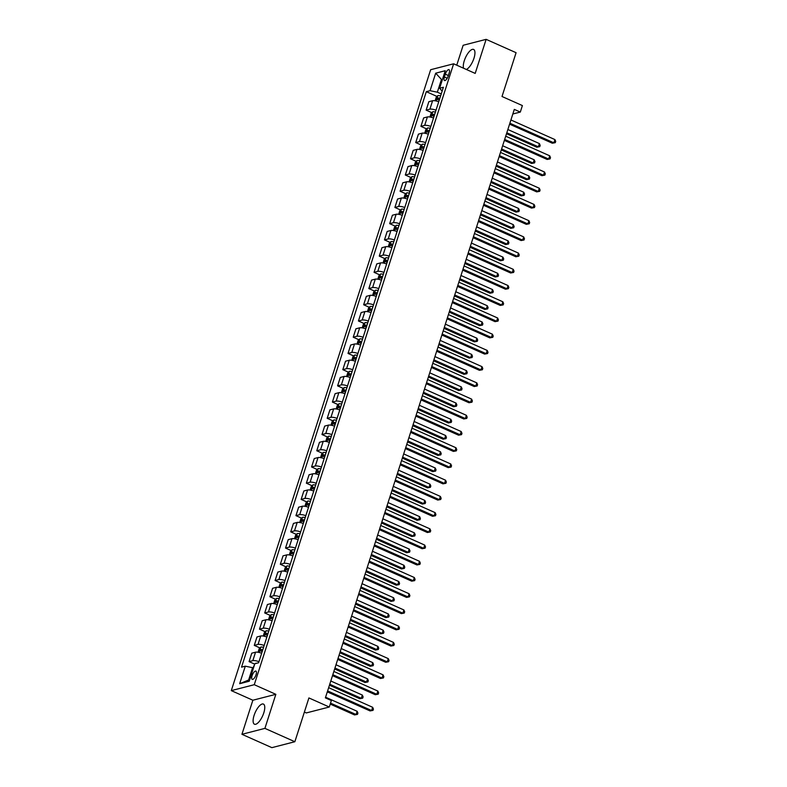 <?xml version="1.0" encoding="UTF-8"?>
<svg xmlns="http://www.w3.org/2000/svg" width="787" height="787" viewBox="0 0 787 787"><rect width="100%" height="100%" fill="white"/><g stroke="black" fill="none" stroke-linecap="round" stroke-linejoin="round"><path stroke-width="1.18" d="M263.783 712.894A11.018 4.083 -66 0 0 263.419 704.08A11.018 4.083 -66 0 0 254.093 715.393A11.018 4.083 -66 0 0 254.457 724.207A11.018 4.083 -66 0 0 263.783 712.894M466.337 69.463A11.018 4.083 -66 0 0 473.961 58.258A11.018 4.083 -66 0 0 473.607 49.443A11.018 4.083 -66 0 0 464.281 60.747A11.018 4.083 -66 0 0 463.573 68.233M256.05 674.725A4.515 1.672 -66 0 0 255.903 671.104A4.515 1.672 -66 0 0 252.076 675.748A4.515 1.672 -66 0 0 252.224 679.358A4.515 1.672 -66 0 0 256.05 674.725M304.382 712.078L306.31 712.933L329.291 707.021L331.366 700.528L325.375 697.862L514.314 109.393L520.305 112.069L522.391 105.576L502.017 96.496L516.085 52.699L486.13 39.35L463.149 45.272L456.755 65.193M241.934 734.301L271.879 747.65L294.859 741.728L264.904 728.378L275.844 694.321L254.27 684.7L231.299 690.622L252.863 700.233L241.934 734.301L264.904 728.378M254.27 684.7L453.627 63.796L430.646 69.718L231.299 690.622M445.285 74.155L444.37 77.018A4.378 1.623 -66 0 0 444.507 80.52A4.378 1.623 -66 0 0 448.216 76.024L449.131 73.171A4.378 1.623 -66 0 0 448.993 69.669A4.378 1.623 -66 0 0 445.285 74.155L448.374 75.532M442.402 79.585L441.3 79.871L437.346 92.197L430.066 90.702L426.308 91.666L241.54 667.15L245.298 666.186L252.568 667.681L248.613 680.007L249.725 679.722M430.066 90.702L435.693 73.181L445.255 70.712L439.628 88.233L442.146 91.105M245.298 666.186L239.671 683.706L249.233 681.237L254.86 663.726L258.618 662.752L443.386 87.268L439.628 88.233M329.291 707.021L308.917 697.941L294.859 741.728M453.627 63.796L475.191 73.407L486.13 39.35M512.839 113.987L520.305 112.069M442.186 80.264L435.693 73.181M441.241 93.928L437.346 92.197M253.463 668.074L252.568 667.681M426.308 91.666L437.031 96.447M438.733 101.759A5.647 1.485 -162.2 0 0 432.594 100.726L428.846 101.69L426.131 110.131L431.827 112.669M258.962 661.68A5.647 1.485 -162.2 0 0 252.824 660.647L249.076 661.611L254.722 664.13M249.076 661.611L251.781 653.18L255.539 652.207A5.647 1.485 -162.2 0 1 261.668 653.24M264.166 645.458A5.647 1.485 -162.2 0 0 258.038 644.425L254.28 645.389L259.976 647.927M254.28 645.389L256.985 636.958L260.743 635.985A5.647 1.485 -162.2 0 1 266.882 637.017M269.38 629.236A5.647 1.485 -162.2 0 0 263.242 628.203L259.484 629.167L265.18 631.705M259.484 629.167L262.199 620.736L265.947 619.772A5.647 1.485 -162.2 0 1 272.086 620.805M274.584 613.014A5.647 1.485 -162.2 0 0 268.456 611.981L264.698 612.955L270.394 615.493M264.698 612.955L267.403 604.514L271.161 603.55A5.647 1.485 -162.2 0 1 277.29 604.583M279.788 596.792A5.647 1.485 -162.2 0 0 273.66 595.759L269.902 596.733L275.598 599.271M269.902 596.733L272.607 588.292L276.365 587.328A5.647 1.485 -162.2 0 1 282.503 588.361M285.002 580.58A5.647 1.485 -162.2 0 0 278.864 579.547L275.106 580.511L280.802 583.049M275.106 580.511L277.821 572.08L281.579 571.106A5.647 1.485 -162.2 0 1 287.708 572.139M290.206 564.358A5.647 1.485 -162.2 0 0 284.077 563.325L280.32 564.289L286.015 566.827M280.32 564.289L283.025 555.858L286.783 554.884A5.647 1.485 -162.2 0 1 292.912 555.917M295.42 548.136A5.647 1.485 -162.2 0 0 289.282 547.103L285.524 548.067L291.22 550.605M285.524 548.067L288.229 539.636L291.987 538.672A5.647 1.485 -162.2 0 1 298.125 539.705M300.624 531.914A5.647 1.485 -162.2 0 0 294.486 530.881L290.737 531.855L296.424 534.393M290.737 531.855L293.443 523.414L297.201 522.45A5.647 1.485 -162.2 0 1 303.329 523.483M305.828 515.692A5.647 1.485 -162.2 0 0 299.699 514.659L295.942 515.633L301.637 518.171M295.942 515.633L298.647 507.192L302.405 506.228A5.647 1.485 -162.2 0 1 308.543 507.261M311.042 499.479A5.647 1.485 -162.2 0 0 304.903 498.446L301.146 499.411L306.841 501.949M301.146 499.411L303.861 490.98L307.609 490.006A5.647 1.485 -162.2 0 1 313.747 491.039M316.246 483.257A5.647 1.485 -162.2 0 0 310.117 482.224L306.359 483.188L312.055 485.727M306.359 483.188L309.065 474.758L312.823 473.784A5.647 1.485 -162.2 0 1 318.951 474.817M321.45 467.035A5.647 1.485 -162.2 0 0 315.321 466.002L311.563 466.966L317.259 469.505M311.563 466.966L314.269 458.536L318.027 457.572A5.647 1.485 -162.2 0 1 324.165 458.605M326.664 450.813A5.647 1.485 -162.2 0 0 320.525 449.78L316.767 450.754L322.463 453.292M316.767 450.754L319.483 442.314L323.241 441.35A5.647 1.485 -162.2 0 1 329.369 442.383M331.868 434.591A5.647 1.485 -162.2 0 0 325.739 433.558L321.981 434.532L327.677 437.07M321.981 434.532L324.687 426.092L328.445 425.128A5.647 1.485 -162.2 0 1 334.573 426.161M337.072 418.379A5.647 1.485 -162.2 0 0 330.943 417.346L327.185 418.31L332.881 420.848M327.185 418.31L329.891 409.879L333.649 408.906A5.647 1.485 -162.2 0 1 339.787 409.938M342.286 402.157A5.647 1.485 -162.2 0 0 336.147 401.124L332.399 402.088L338.085 404.626M332.399 402.088L335.105 393.657L338.863 392.683A5.647 1.485 -162.2 0 1 344.991 393.716M347.49 385.935A5.647 1.485 -162.2 0 0 341.361 384.902L337.603 385.866L343.299 388.404M337.603 385.866L340.309 377.435L344.067 376.471A5.647 1.485 -162.2 0 1 350.205 377.504M352.704 369.713A5.647 1.485 -162.2 0 0 346.565 368.68L342.807 369.654L348.503 372.192M342.807 369.654L345.523 361.213L349.271 360.249A5.647 1.485 -162.2 0 1 355.409 361.282M357.908 353.491A5.647 1.485 -162.2 0 0 351.779 352.458L348.021 353.432L353.717 355.97M348.021 353.432L350.727 344.991L354.484 344.027A5.647 1.485 -162.2 0 1 360.613 345.06M363.112 337.279A5.647 1.485 -162.2 0 0 356.983 336.246L353.225 337.21L358.921 339.748M353.225 337.21L355.931 328.779L359.689 327.805A5.647 1.485 -162.2 0 1 365.827 328.838M368.326 321.057A5.647 1.485 -162.2 0 0 362.187 320.024L358.429 320.988L364.125 323.526M358.429 320.988L361.144 312.557L364.902 311.583A5.647 1.485 -162.2 0 1 371.031 312.616M373.53 304.835A5.647 1.485 -162.2 0 0 367.401 303.802L363.643 304.766L369.339 307.304M363.643 304.766L366.349 296.335L370.106 295.371A5.647 1.485 -162.2 0 1 376.235 296.404M378.734 288.613A5.647 1.485 -162.2 0 0 372.605 287.58L368.847 288.554L374.543 291.092M368.847 288.554L371.553 280.113L375.31 279.149A5.647 1.485 -162.2 0 1 381.449 280.182M383.948 272.391A5.647 1.485 -162.2 0 0 377.809 271.358L374.061 272.332L379.747 274.87M374.061 272.332L376.766 263.891L380.524 262.927A5.647 1.485 -162.2 0 1 386.653 263.96M389.152 256.168A5.647 1.485 -162.2 0 0 383.023 255.145L379.265 256.109L384.961 258.648M379.265 256.109L381.97 247.679L385.728 246.705A5.647 1.485 -162.2 0 1 391.857 247.738M394.366 239.956A5.647 1.485 -162.2 0 0 388.227 238.923L384.469 239.887L390.165 242.426M384.469 239.887L387.184 231.457L390.932 230.483A5.647 1.485 -162.2 0 1 397.071 231.516M399.57 223.734A5.647 1.485 -162.2 0 0 393.441 222.701L389.683 223.665L395.369 226.203M389.683 223.665L392.388 215.235L396.146 214.271A5.647 1.485 -162.2 0 1 402.275 215.304M404.774 207.512A5.647 1.485 -162.2 0 0 398.645 206.479L394.887 207.453L400.583 209.991M394.887 207.453L397.592 199.013L401.35 198.049A5.647 1.485 -162.2 0 1 407.489 199.081M409.988 191.29A5.647 1.485 -162.2 0 0 403.849 190.257L400.091 191.231L405.787 193.769M400.091 191.231L402.806 182.791L406.564 181.827A5.647 1.485 -162.2 0 1 412.693 182.859M415.192 175.068A5.647 1.485 -162.2 0 0 409.063 174.045L405.305 175.009L411.001 177.547M405.305 175.009L408.01 166.578L411.768 165.604A5.647 1.485 -162.2 0 1 417.897 166.637M420.396 158.856A5.647 1.485 -162.2 0 0 414.267 157.823L410.509 158.787L416.205 161.325M410.509 158.787L413.214 150.356L416.972 149.382A5.647 1.485 -162.2 0 1 423.111 150.415M425.61 142.634A5.647 1.485 -162.2 0 0 419.471 141.601L415.723 142.565L421.409 145.103M415.723 142.565L418.428 134.134L422.186 133.17A5.647 1.485 -162.2 0 1 428.315 134.203M430.814 126.412A5.647 1.485 -162.2 0 0 424.685 125.379L420.927 126.353L426.623 128.891M420.927 126.353L423.632 117.912L427.39 116.948A5.647 1.485 -162.2 0 1 433.519 117.981M436.028 110.19A5.647 1.485 -162.2 0 0 429.889 109.157L426.131 110.131M239.671 683.706L248.613 680.007M275.844 694.321L252.863 700.233M509.573 124.169L552.326 143.224L553.881 142.831L509.878 123.215M554.924 139.584L555.701 141.365L555.288 142.663L553.881 142.831L554.924 139.584L510.92 119.968M555.288 142.663L552.326 143.224M435.103 100.775L436.254 97.214L437.916 95.591A3.738 0.984 17.8 0 1 440.622 95.866M506.503 133.721L536.803 147.228L538.357 146.825L539.4 143.578L507.851 129.521M439.835 98.336A3.738 0.984 -162.2 0 0 437.729 98.001L437.238 99.565A3.738 0.984 17.8 0 1 439.333 99.89M438.959 100.333L439.461 98.769A1.908 0.502 17.8 0 1 439.677 98.808M506.808 132.767L538.357 146.825L539.764 146.667L536.803 147.228M539.4 143.578L540.177 145.369L539.764 146.667M504.359 140.391L547.122 159.446L548.667 159.043L504.674 139.427M549.71 155.806L550.497 157.587L550.074 158.885L548.667 159.043L549.71 155.806L505.716 136.19M550.074 158.885L547.122 159.446M499.155 156.603L541.909 175.668L543.463 175.265L499.46 155.649M544.506 172.019L545.283 173.809L544.87 175.108L543.463 175.265L544.506 172.019L500.502 152.412M544.87 175.108L541.909 175.668M493.951 172.825L536.704 191.89L538.259 191.487L494.256 171.871M539.302 188.241L540.079 190.031L539.656 191.33L538.259 191.487L539.302 188.241L495.298 168.625M539.656 191.33L536.704 191.89M429.899 116.997L431.05 113.426L432.702 111.813A3.738 0.984 17.8 0 1 435.418 112.088M501.299 149.933L531.599 163.44L533.153 163.047L534.186 159.8L502.647 145.743M434.621 114.548A3.738 0.984 -162.2 0 0 432.525 114.223L432.024 115.778A3.738 0.984 17.8 0 1 434.119 116.112M433.755 116.545L434.247 114.991A1.908 0.502 17.8 0 1 434.473 115.03M501.604 148.979L533.153 163.047L534.55 162.889L531.599 163.44M534.186 159.8L534.973 161.591L534.55 162.889M424.695 133.219L425.836 129.648L427.498 128.035A3.738 0.984 17.8 0 1 430.204 128.311M496.085 166.155L526.385 179.662L527.939 179.269L528.982 176.022L497.433 161.955M429.417 130.77A3.738 0.984 -162.2 0 0 427.321 130.445L426.82 132A3.738 0.984 17.8 0 1 428.915 132.334M428.541 132.767L429.043 131.213A1.908 0.502 17.8 0 1 429.259 131.252M496.4 165.201L527.939 179.269L529.346 179.102L526.385 179.662M528.982 176.022L529.759 177.813L529.346 179.102M419.481 149.441L420.632 145.87L422.294 144.257A3.738 0.984 17.8 0 1 425 144.523M490.881 182.377L521.181 195.884L522.735 195.481L523.778 192.244L492.229 178.177M424.213 146.992A3.738 0.984 -162.2 0 0 422.107 146.667L421.616 148.222A3.738 0.984 17.8 0 1 423.711 148.546M423.337 148.989L423.839 147.435A1.908 0.502 17.8 0 1 424.055 147.474M491.186 181.423L522.735 195.481L524.142 195.324L521.181 195.884M523.778 192.244L524.555 194.025L524.142 195.324M488.737 189.047L531.5 208.102L533.045 207.709L489.052 188.093M534.088 204.463L534.865 206.253L534.452 207.552L533.045 207.709L534.088 204.463L490.085 184.847M534.452 207.552L531.5 208.102M414.277 165.663L415.418 162.092L417.08 160.469A3.738 0.984 17.8 0 1 419.796 160.745M485.677 198.599L515.977 212.106L517.521 211.703L518.564 208.457L487.025 194.399M418.999 163.214A3.738 0.984 -162.2 0 0 416.903 162.879L416.402 164.444A3.738 0.984 17.8 0 1 418.497 164.768M418.123 165.211L418.625 163.657A1.908 0.502 17.8 0 1 418.851 163.696M485.982 197.645L517.521 211.703L518.928 211.546L515.977 212.106M518.564 208.457L519.351 210.247L518.928 211.546M483.533 205.269L526.287 224.325L527.841 223.931L483.838 204.315M528.884 220.685L529.661 222.465L529.248 223.764L527.841 223.931L528.884 220.685L484.881 201.069M529.248 223.764L526.287 224.325M478.329 221.491L521.083 240.547L522.637 240.143L478.634 220.527M523.67 236.907L524.457 238.687L524.034 239.986L522.637 240.143L523.67 236.907L479.677 217.291M524.034 239.986L521.083 240.547M473.115 237.704L515.869 256.769L517.423 256.365L473.42 236.749M518.466 253.119L519.243 254.909L518.83 256.208L517.423 256.365L518.466 253.119L474.463 233.513M518.83 256.208L515.869 256.769M467.911 253.926L510.665 272.991L512.219 272.587L468.216 252.971M513.262 269.341L514.039 271.131L513.626 272.43L512.219 272.587L513.262 269.341L469.259 249.725M513.626 272.43L510.665 272.991M462.697 270.148L505.461 289.203L507.005 288.809L463.012 269.193M508.048 285.563L508.835 287.353L508.412 288.652L507.005 288.809L508.048 285.563L464.055 265.947M508.412 288.652L505.461 289.203M409.073 181.876L410.214 178.315L411.876 176.691A3.738 0.984 17.8 0 1 414.582 176.967M480.464 214.821L510.763 228.328L512.317 227.925L513.36 224.679L481.811 210.621M413.795 179.436A3.738 0.984 -162.2 0 0 411.699 179.102L411.198 180.666A3.738 0.984 17.8 0 1 413.293 180.99M412.919 181.433L413.421 179.869A1.908 0.502 17.8 0 1 413.637 179.908M480.768 213.867L512.317 227.925L513.724 227.768L510.763 228.328M513.36 224.679L514.137 226.469L513.724 227.768M403.859 198.098L405.01 194.527L406.663 192.913A3.738 0.984 17.8 0 1 409.378 193.189M475.259 231.034L505.559 244.541L507.113 244.147L508.156 240.901L476.607 226.843M408.581 195.648A3.738 0.984 -162.2 0 0 406.486 195.324L405.984 196.878A3.738 0.984 17.8 0 1 408.089 197.212M407.715 197.645L408.217 196.091A1.908 0.502 17.8 0 1 408.433 196.13M475.564 230.079L507.113 244.147L508.51 243.99L505.559 244.541M508.156 240.901L508.933 242.691L508.51 243.99M398.655 214.32L399.796 210.749L401.459 209.135A3.738 0.984 17.8 0 1 404.174 209.411M470.055 247.256L500.355 260.763L501.899 260.369L502.942 257.123L471.403 243.055M403.377 211.87A3.738 0.984 -162.2 0 0 401.281 211.546L400.78 213.1A3.738 0.984 17.8 0 1 402.875 213.434M402.501 213.867L403.003 212.313A1.908 0.502 17.8 0 1 403.219 212.352M470.36 246.301L501.899 260.369L503.306 260.202L500.355 260.763M502.942 257.123L503.719 258.913L503.306 260.202M393.441 230.542L394.592 226.971L396.255 225.357A3.738 0.984 17.8 0 1 398.96 225.623M464.842 263.478L495.141 276.985L496.695 276.581L497.738 273.345L466.189 259.277M398.173 228.092A3.738 0.984 -162.2 0 0 396.077 227.768L395.576 229.322A3.738 0.984 17.8 0 1 397.671 229.647M397.297 230.089L397.799 228.535A1.908 0.502 17.8 0 1 398.015 228.574M465.147 262.524L496.695 276.581L498.102 276.424L495.141 276.985M497.738 273.345L498.515 275.125L498.102 276.424M388.237 246.764L389.388 243.193L391.041 241.57A3.738 0.984 17.8 0 1 393.756 241.845M459.638 279.7L489.937 293.207L491.491 292.803L492.524 289.557L460.985 275.499M392.959 244.314A3.738 0.984 -162.2 0 0 390.864 243.98L390.362 245.544A3.738 0.984 17.8 0 1 392.457 245.869M392.093 246.311L392.585 244.757A1.908 0.502 17.8 0 1 392.811 244.796M459.942 278.746L491.491 292.803L492.888 292.646L489.937 293.207M492.524 289.557L493.311 291.347L492.888 292.646M457.493 286.37L500.247 305.425L501.801 305.031L457.798 285.415M502.844 301.785L503.621 303.566L503.208 304.864L501.801 305.031L502.844 301.785L458.841 282.169M503.208 304.864L500.247 305.425M383.033 262.976L384.174 259.415L385.837 257.792A3.738 0.984 17.8 0 1 388.542 258.067M454.424 295.922L484.723 309.429L486.277 309.025L487.32 305.779L455.771 291.721M387.755 260.536A3.738 0.984 -162.2 0 0 385.66 260.202L385.158 261.766A3.738 0.984 17.8 0 1 387.253 262.091M386.879 262.533L387.381 260.969A1.908 0.502 17.8 0 1 387.598 261.009M454.738 294.968L486.277 309.025L487.684 308.868L484.723 309.429M487.32 305.779L488.097 307.569L487.684 308.868M452.289 302.592L495.043 321.647L496.597 321.244L452.594 301.628M497.64 318.007L498.417 319.788L497.994 321.086L496.597 321.244L497.64 318.007L453.637 298.391M497.994 321.086L495.043 321.647M377.819 279.198L378.97 275.627L380.633 274.014A3.738 0.984 17.8 0 1 383.338 274.289M449.22 312.144L479.519 325.641L481.073 325.247L482.116 322.001L450.567 307.943M382.551 276.749A3.738 0.984 -162.2 0 0 380.446 276.424L379.954 277.978A3.738 0.984 17.8 0 1 382.049 278.313M381.675 278.746L382.177 277.191A1.908 0.502 17.8 0 1 382.393 277.231M449.525 311.18L481.073 325.247L482.48 325.09L479.519 325.641M482.116 322.001L482.893 323.791L482.48 325.09M447.075 318.804L489.839 337.869L491.383 337.466L447.39 317.85M492.426 334.219L493.203 336.01L492.79 337.308L491.383 337.466L492.426 334.219L448.423 314.613M492.79 337.308L489.839 337.869M372.615 295.42L373.766 291.849L375.379 290.275A3.738 0.984 17.8 0 1 378.134 290.511M444.016 328.356L474.315 341.863L475.86 341.469L476.902 338.223L445.363 324.155M377.337 292.971A3.738 0.984 -162.2 0 0 375.242 292.646L374.74 294.2A3.738 0.984 17.8 0 1 376.835 294.535M376.461 294.968L376.963 293.413A1.908 0.502 17.8 0 1 377.189 293.453M444.321 327.402L475.86 341.469L477.266 341.302L474.315 341.863M476.902 338.223L477.689 340.014L477.266 341.302M441.871 335.026L484.625 354.091L486.179 353.688L442.176 334.072M487.222 350.441L487.999 352.232L487.586 353.53L486.179 353.688L487.222 350.441L443.219 330.825M487.586 353.53L484.625 354.091M367.411 311.642L368.552 308.071L370.215 306.458A3.738 0.984 17.8 0 1 372.92 306.723M438.802 344.578L469.101 358.085L470.656 357.682L471.698 354.445L440.149 340.377M372.133 309.193A3.738 0.984 -162.2 0 0 370.038 308.868L369.536 310.422A3.738 0.984 17.8 0 1 371.631 310.747M371.257 311.19L371.759 309.635A1.908 0.502 17.8 0 1 371.976 309.675M439.107 343.624L470.656 357.682L472.062 357.524L469.101 358.085M471.698 354.445L472.475 356.226L472.062 357.524M436.667 351.248L479.421 370.303L480.975 369.91L436.972 350.294M482.008 366.663L482.795 368.454L482.372 369.752L480.975 369.91L482.008 366.663L438.015 347.047M482.372 369.752L479.421 370.303M362.197 327.864L363.348 324.293L365.001 322.67A3.738 0.984 17.8 0 1 367.716 322.945M433.598 360.8L463.897 374.307L465.451 373.904L466.494 370.657L434.945 356.6M366.919 325.415A3.738 0.984 -162.2 0 0 364.824 325.08L364.322 326.644A3.738 0.984 17.8 0 1 366.427 326.969M366.053 327.412L366.555 325.857A1.908 0.502 17.8 0 1 366.772 325.897M433.903 359.846L465.451 373.904L466.848 373.746L463.897 374.307M466.494 370.657L467.271 372.448L466.848 373.746M431.453 367.47L474.207 386.525L475.761 386.132L431.758 366.516M476.804 382.885L477.581 384.666L477.168 385.964L475.761 386.132L476.804 382.885L432.801 363.269M477.168 385.964L474.207 386.525M356.993 344.076L358.134 340.515L359.797 338.892A3.738 0.984 17.8 0 1 362.512 339.167M428.394 377.022L458.693 390.529L460.238 390.126L461.28 386.879L429.741 372.822M361.715 341.637A3.738 0.984 -162.2 0 0 359.62 341.302L359.118 342.866A3.738 0.984 17.8 0 1 361.213 343.191M360.84 343.634L361.341 342.07A1.908 0.502 17.8 0 1 361.558 342.109M428.699 376.068L460.238 390.126L461.644 389.968L458.693 390.529M461.28 386.879L462.058 388.67L461.644 389.968M426.249 383.692L469.003 402.747L470.557 402.344L426.554 382.728M471.6 399.107L472.377 400.888L471.964 402.187L470.557 402.344L471.6 399.107L427.597 379.491M471.964 402.187L469.003 402.747M421.045 399.904L463.799 418.969L465.353 418.566L421.35 398.95M466.386 415.32L467.173 417.11L466.75 418.409L465.353 418.566L466.386 415.32L422.393 395.713M466.75 418.409L463.799 418.969M415.831 416.126L458.585 435.191L460.139 434.788L416.136 415.172M461.182 431.542L461.959 433.332L461.546 434.631L460.139 434.788L461.182 431.542L417.179 411.926M461.546 434.631L458.585 435.191M410.627 432.348L453.381 451.404L454.935 451.01L410.932 431.394M455.978 447.764L456.755 449.554L456.342 450.853L454.935 451.01L455.978 447.764L411.975 428.148M456.342 450.853L453.381 451.404M405.413 448.57L448.177 467.626L449.721 467.232L405.728 447.616M450.764 463.986L451.541 465.766L451.128 467.065L449.721 467.232L450.764 463.986L406.761 444.37M451.128 467.065L448.177 467.626M400.209 464.792L442.963 483.848L444.517 483.444L400.514 463.838M445.56 480.208L446.337 481.988L445.924 483.287L444.517 483.444L445.56 480.208L401.557 460.592M445.924 483.287L442.963 483.848M395.005 481.005L437.759 500.07L439.313 499.666L395.31 480.05M440.356 496.42L441.133 498.21L440.71 499.509L439.313 499.666L440.356 496.42L396.353 476.814M440.71 499.509L437.759 500.07M389.791 497.227L432.545 516.292L434.099 515.888L390.096 496.272M435.142 512.642L435.919 514.432L435.506 515.731L434.099 515.888L435.142 512.642L391.139 493.026M435.506 515.731L432.545 516.292M384.587 513.449L427.341 532.504L428.895 532.11L384.892 512.494M429.938 528.864L430.715 530.654L430.302 531.953L428.895 532.11L429.938 528.864L385.935 509.248M430.302 531.953L427.341 532.504M379.383 529.671L422.137 548.726L423.691 548.332L379.688 528.716M424.724 545.086L425.511 546.876L425.088 548.165L423.691 548.332L424.724 545.086L380.731 525.47M425.088 548.165L422.137 548.726M374.169 545.893L416.923 564.948L418.477 564.545L374.474 544.938M419.52 561.308L420.297 563.089L419.884 564.387L418.477 564.545L419.52 561.308L375.517 541.692M419.884 564.387L416.923 564.948M368.965 562.105L411.719 581.17L413.273 580.767L369.27 561.151M414.316 577.52L415.093 579.311L414.68 580.609L413.273 580.767L414.316 577.52L370.313 557.914M414.68 580.609L411.719 581.17M363.751 578.327L406.515 597.392L408.06 596.989L364.066 577.373M409.102 593.742L409.889 595.533L409.466 596.831L408.06 596.989L409.102 593.742L365.099 574.126M409.466 596.831L406.515 597.392M358.547 594.549L401.301 613.604L402.855 613.211L358.852 593.595M403.898 609.964L404.675 611.755L404.262 613.053L402.855 613.211L403.898 609.964L359.895 590.348M404.262 613.053L401.301 613.604M353.343 610.771L396.097 629.826L397.651 629.433L353.648 609.817M398.694 626.186L399.471 627.977L399.048 629.266L397.651 629.433L398.694 626.186L354.691 606.57M399.048 629.266L396.097 629.826M348.129 626.993L390.893 646.048L392.438 645.645L348.434 626.039M393.48 642.408L394.257 644.189L393.844 645.488L392.438 645.645L393.48 642.408L349.477 622.792M393.844 645.488L390.893 646.048M342.925 643.205L385.679 662.27L387.234 661.867L343.23 642.251M388.276 658.621L389.053 660.411L388.64 661.71L387.234 661.867L388.276 658.621L344.273 639.014M388.64 661.71L385.679 662.27M337.721 659.427L380.475 678.492L382.029 678.089L338.026 658.473M383.062 674.843L383.849 676.633L383.426 677.932L382.029 678.089L383.062 674.843L339.069 655.227M383.426 677.932L380.475 678.492M351.789 360.298L352.93 356.727L354.593 355.114A3.738 0.984 17.8 0 1 357.298 355.39M423.18 393.244L453.479 406.751L455.034 406.348L456.076 403.101L424.527 389.044M356.511 357.849A3.738 0.984 -162.2 0 0 354.416 357.524L353.914 359.079A3.738 0.984 17.8 0 1 356.009 359.413M355.635 359.846L356.137 358.292A1.908 0.502 17.8 0 1 356.354 358.331M423.485 392.28L455.034 406.348L456.44 406.19L453.479 406.751M456.076 403.101L456.853 404.892L456.44 406.19M346.575 376.52L347.726 372.949L349.379 371.336A3.738 0.984 17.8 0 1 352.094 371.612M417.976 409.456L448.275 422.963L449.83 422.57L450.862 419.323L419.323 405.256M351.297 374.071A3.738 0.984 -162.2 0 0 349.202 373.746L348.7 375.301A3.738 0.984 17.8 0 1 350.805 375.635M350.431 376.068L350.923 374.514A1.908 0.502 17.8 0 1 351.15 374.553M418.281 408.502L449.83 422.57L451.226 422.403L448.275 422.963M450.862 419.323L451.649 421.114L451.226 422.403M341.371 392.743L342.512 389.172L344.175 387.558A3.738 0.984 17.8 0 1 346.88 387.824M412.762 425.678L443.061 439.185L444.616 438.782L445.658 435.545L414.11 421.478M346.093 390.293A3.738 0.984 -162.2 0 0 343.998 389.968L343.496 391.523A3.738 0.984 17.8 0 1 345.591 391.847M345.218 392.29L345.719 390.736A1.908 0.502 17.8 0 1 345.936 390.775M413.077 424.724L444.616 438.782L446.022 438.625L443.061 439.185M445.658 435.545L446.436 437.326L446.022 438.625M336.157 408.965L337.308 405.394L338.971 403.77A3.738 0.984 17.8 0 1 341.676 404.046M407.558 441.901L437.857 455.407L439.412 455.004L440.454 451.758L408.906 437.7M340.889 406.515A3.738 0.984 -162.2 0 0 338.784 406.181L338.292 407.745A3.738 0.984 17.8 0 1 340.387 408.069M340.014 408.512L340.515 406.958A1.908 0.502 17.8 0 1 340.732 406.997M407.863 440.946L439.412 455.004L440.818 454.847L437.857 455.407M440.454 451.758L441.232 453.548L440.818 454.847M330.953 425.177L332.104 421.616L333.718 420.032A3.738 0.984 17.8 0 1 336.472 420.268M402.354 458.123L432.653 471.629L434.198 471.226L435.241 467.98L403.701 453.922M335.675 422.737A3.738 0.984 -162.2 0 0 333.58 422.403L333.078 423.967A3.738 0.984 17.8 0 1 335.173 424.291M334.8 424.734L335.301 423.17A1.908 0.502 17.8 0 1 335.528 423.209M402.659 457.168L434.198 471.226L435.605 471.069L432.653 471.629M435.241 467.98L436.028 469.77L435.605 471.069M325.749 441.399L326.89 437.828L328.553 436.214A3.738 0.984 17.8 0 1 331.258 436.49M397.14 474.345L427.439 487.851L428.994 487.448L430.036 484.202L398.488 470.144M330.471 438.949A3.738 0.984 -162.2 0 0 328.376 438.625L327.874 440.179A3.738 0.984 17.8 0 1 329.969 440.513M329.596 440.946L330.097 439.392A1.908 0.502 17.8 0 1 330.314 439.431M397.445 473.38L428.994 487.448L430.4 487.291L427.439 487.851M430.036 484.202L430.814 485.992L430.4 487.291M320.535 457.621L321.686 454.05L323.339 452.436A3.738 0.984 17.8 0 1 326.054 452.712M391.936 490.557L422.235 504.064L423.79 503.67L424.832 500.424L393.284 486.356M325.257 455.171A3.738 0.984 -162.2 0 0 323.162 454.847L322.66 456.401A3.738 0.984 17.8 0 1 324.765 456.735M324.392 457.168L324.893 455.614A1.908 0.502 17.8 0 1 325.11 455.653M392.241 489.603L423.79 503.67L425.187 503.513L422.235 504.064M424.832 500.424L425.61 502.214L425.187 503.513M315.331 473.843L316.472 470.272L318.135 468.659A3.738 0.984 17.8 0 1 320.85 468.924M386.732 506.779L417.031 520.286L418.576 519.882L419.619 516.646L388.08 502.578M320.053 471.393A3.738 0.984 -162.2 0 0 317.958 471.069L317.456 472.623A3.738 0.984 17.8 0 1 319.552 472.948M319.178 473.39L319.679 471.836A1.908 0.502 17.8 0 1 319.896 471.875M387.037 505.825L418.576 519.882L419.983 519.725L417.031 520.286M419.619 516.646L420.396 518.426L419.983 519.725M310.127 490.065L311.268 486.494L312.931 484.871A3.738 0.984 17.8 0 1 315.636 485.146M381.518 523.001L411.817 536.508L413.372 536.104L414.415 532.868L382.866 518.8M314.849 487.615A3.738 0.984 -162.2 0 0 312.754 487.281L312.252 488.845A3.738 0.984 17.8 0 1 314.347 489.17M313.974 489.612L314.475 488.058A1.908 0.502 17.8 0 1 314.692 488.097M381.823 522.047L413.372 536.104L414.779 535.947L411.817 536.508M414.415 532.868L415.192 534.648L414.779 535.947M304.913 506.277L306.064 502.716L307.717 501.093A3.738 0.984 17.8 0 1 310.432 501.368M376.314 539.223L406.613 552.73L408.168 552.326L409.201 549.08L377.662 535.022M309.635 503.837A3.738 0.984 -162.2 0 0 307.54 503.503L307.038 505.067A3.738 0.984 17.8 0 1 309.143 505.392M308.77 505.834L309.261 504.27A1.908 0.502 17.8 0 1 309.488 504.31M376.619 538.269L408.168 552.326L409.565 552.169L406.613 552.73M409.201 549.08L409.988 550.87L409.565 552.169M299.709 522.499L300.85 518.928L302.513 517.315A3.738 0.984 17.8 0 1 305.218 517.59M371.1 555.445L401.4 568.952L402.954 568.548L403.997 565.302L372.448 551.244M304.431 520.05A3.738 0.984 -162.2 0 0 302.336 519.725L301.834 521.279A3.738 0.984 17.8 0 1 303.93 521.614M303.556 522.047L304.057 520.492A1.908 0.502 17.8 0 1 304.274 520.532M371.415 554.481L402.954 568.548L404.361 568.391L401.4 568.952M403.997 565.302L404.774 567.093L404.361 568.391M294.495 538.721L295.646 535.15L297.309 533.537A3.738 0.984 17.8 0 1 300.014 533.812M365.896 571.657L396.195 585.164L397.75 584.771L398.793 581.524L367.244 567.457M299.227 536.272A3.738 0.984 -162.2 0 0 297.122 535.947L296.63 537.501A3.738 0.984 17.8 0 1 298.726 537.836M298.352 538.269L298.853 536.714A1.908 0.502 17.8 0 1 299.07 536.754M366.201 570.703L397.75 584.771L399.157 584.613L396.195 585.164M398.793 581.524L399.57 583.315L399.157 584.613M289.291 554.943L290.442 551.372L292.095 549.759A3.738 0.984 17.8 0 1 294.81 550.024M360.692 587.879L390.991 601.386L392.546 600.983L393.579 597.746L362.04 583.679M294.013 552.494A3.738 0.984 -162.2 0 0 291.918 552.169L291.416 553.723A3.738 0.984 17.8 0 1 293.512 554.048M293.148 554.491L293.64 552.936A1.908 0.502 17.8 0 1 293.866 552.976M360.997 586.925L392.546 600.983L393.943 600.825L390.991 601.386M393.579 597.746L394.366 599.527L393.943 600.825M284.087 571.165L285.228 567.594L286.891 565.971A3.738 0.984 17.8 0 1 289.596 566.247M355.478 604.101L385.778 617.608L387.332 617.205L388.375 613.968L356.826 599.901M288.809 568.716A3.738 0.984 -162.2 0 0 286.714 568.381L286.212 569.945A3.738 0.984 17.8 0 1 288.308 570.27M287.934 570.713L288.435 569.158A1.908 0.502 17.8 0 1 288.652 569.198M355.783 603.147L387.332 617.205L388.739 617.047L385.778 617.608M388.375 613.968L389.152 615.749L388.739 617.047M278.873 587.377L280.024 583.816L281.677 582.193A3.738 0.984 17.8 0 1 284.392 582.469M350.274 620.323L380.574 633.83L382.128 633.427L383.171 630.18L351.622 616.123M283.595 584.938A3.738 0.984 -162.2 0 0 281.5 584.603L281.008 586.167A3.738 0.984 17.8 0 1 283.104 586.492M282.73 586.935L283.231 585.371A1.908 0.502 17.8 0 1 283.448 585.41M350.579 619.369L382.128 633.427L383.535 633.269L380.574 633.83M383.171 630.18L383.948 631.971L383.535 633.269M273.669 603.599L274.811 600.028L276.473 598.415A3.738 0.984 17.8 0 1 279.188 598.691M345.07 636.545L375.369 650.052L376.914 649.649L377.957 646.402L346.418 632.345M278.391 601.15A3.738 0.984 -162.2 0 0 276.296 600.825L275.794 602.38A3.738 0.984 17.8 0 1 277.89 602.714M277.516 603.147L278.018 601.593A1.908 0.502 17.8 0 1 278.234 601.632M345.375 635.581L376.914 649.649L378.321 649.491L375.369 650.052M377.957 646.402L378.734 648.193L378.321 649.491M268.465 619.822L269.607 616.251L271.269 614.637A3.738 0.984 17.8 0 1 273.974 614.913M339.856 652.757L370.156 666.264L371.71 665.871L372.753 662.624L341.204 648.557M273.187 617.372A3.738 0.984 -162.2 0 0 271.092 617.047L270.59 618.602A3.738 0.984 17.8 0 1 272.686 618.936M272.312 619.369L272.814 617.815A1.908 0.502 17.8 0 1 273.03 617.854M340.161 651.803L371.71 665.871L373.117 665.713L370.156 666.264M372.753 662.624L373.53 664.415L373.117 665.713M263.252 636.044L264.402 632.473L266.055 630.859A3.738 0.984 17.8 0 1 268.77 631.125M334.652 668.98L364.952 682.486L366.506 682.083L367.549 678.847L336 664.779M267.974 633.594A3.738 0.984 -162.2 0 0 265.878 633.269L265.376 634.824A3.738 0.984 17.8 0 1 267.482 635.148M267.108 635.591L267.6 634.037A1.908 0.502 17.8 0 1 267.826 634.076M334.957 668.025L366.506 682.083L367.903 681.926L364.952 682.486M367.549 678.847L368.326 680.627L367.903 681.926M332.507 675.649L375.261 694.705L376.816 694.311L332.812 674.695M377.858 691.065L378.636 692.855L378.222 694.154L376.816 694.311L377.858 691.065L333.855 671.449M378.222 694.154L375.261 694.705M258.047 652.266L259.189 648.695L260.851 647.071A3.738 0.984 17.8 0 1 263.556 647.347M329.438 685.202L359.738 698.708L361.292 698.305L362.335 695.069L330.786 681.001M262.769 649.816A3.738 0.984 -162.2 0 0 260.674 649.482L260.172 651.046A3.738 0.984 17.8 0 1 262.268 651.37M261.894 651.813L262.396 650.259A1.908 0.502 17.8 0 1 262.612 650.298M329.753 684.247L361.292 698.305L362.699 698.148L359.738 698.708M362.335 695.069L363.112 696.849L362.699 698.148M327.303 691.871L370.057 710.927L371.612 710.533L327.608 690.917M372.654 707.287L373.432 709.077L373.018 710.366L371.612 710.533L372.654 707.287L328.651 687.671M373.018 710.366L370.057 710.927M255.332 663.598L255.647 663.293A3.738 0.984 17.8 0 1 256.651 663.264M254.703 664.218L253.03 667.888M330.225 704.09L354.534 714.93L356.088 714.527L357.131 711.281L325.582 697.223M330.53 703.135L356.088 714.527L357.495 714.37L354.534 714.93M357.131 711.281L357.908 713.071L357.495 714.37M429.889 109.157L432.594 100.726M424.685 125.379L427.39 116.948M419.471 141.601L422.186 133.17M414.267 157.823L416.972 149.382M409.063 174.045L411.768 165.604M403.849 190.257L406.564 181.827M398.645 206.479L401.35 198.049M393.441 222.701L396.146 214.271M388.227 238.923L390.932 230.483M383.023 255.145L385.728 246.705M377.809 271.358L380.524 262.927M372.605 287.58L375.31 279.149M367.401 303.802L370.106 295.371M362.187 320.024L364.902 311.583M356.983 336.246L359.689 327.805M351.779 352.458L354.484 344.027M346.565 368.68L349.271 360.249M341.361 384.902L344.067 376.471M336.147 401.124L338.863 392.683M330.943 417.346L333.649 408.906M325.739 433.558L328.445 425.128M320.525 449.78L323.241 441.35M315.321 466.002L318.027 457.572M310.117 482.224L312.823 473.784M304.903 498.446L307.609 490.006M299.699 514.659L302.405 506.228M294.486 530.881L297.201 522.45M289.282 547.103L291.987 538.672M284.077 563.325L286.783 554.884M278.864 579.547L281.579 571.106M273.66 595.759L276.365 587.328M268.456 611.981L271.161 603.55M263.242 628.203L265.947 619.772M258.038 644.425L260.743 635.985M252.824 660.647L255.539 652.207M447.213 78.277L444.37 77.018M437.867 95.63L436.155 100.982M439.461 98.769L437.729 98.001M432.663 111.852L430.942 117.204M434.247 114.991L432.525 114.223M427.459 128.074L425.737 133.426M429.043 131.213L427.321 130.445M422.245 144.296L420.533 149.648M423.839 147.435L422.107 146.667M417.041 160.509L415.32 165.87M418.625 163.657L416.903 162.879M411.827 176.731L410.116 182.082M413.421 179.869L411.699 179.102M406.623 192.953L404.902 198.304M408.217 196.091L406.486 195.324M401.419 209.175L399.698 214.526M403.003 212.313L401.281 211.546M396.205 225.397L394.494 230.748M397.799 228.535L396.077 227.768M391.001 241.609L389.28 246.97M392.585 244.757L390.864 243.98M385.797 257.831L384.076 263.183M387.381 260.969L385.66 260.202M380.583 274.053L378.872 279.405M382.177 277.191L380.446 276.424M375.379 290.275L373.658 295.627M376.963 293.413L375.242 292.646M370.175 306.497L368.454 311.849M371.759 309.635L370.038 308.868M364.961 322.709L363.24 328.071M366.555 325.857L364.824 325.08M359.757 338.931L358.036 344.283M361.341 342.07L359.62 341.302M354.543 355.153L352.832 360.505M356.137 358.292L354.416 357.524M349.339 371.375L347.618 376.727M350.923 374.514L349.202 373.746M344.135 387.598L342.414 392.949M345.719 390.736L343.998 389.968M338.922 403.81L337.21 409.171M340.515 406.958L338.784 406.181M333.718 420.032L331.996 425.383M335.301 423.17L333.58 422.403M328.513 436.254L326.792 441.605M330.097 439.392L328.376 438.625M323.3 452.476L321.578 457.827M324.893 455.614L323.162 454.847M318.096 468.698L316.374 474.049M319.679 471.836L317.958 471.069M312.882 484.91L311.17 490.271M314.475 488.058L312.754 487.281M307.678 501.132L305.956 506.484M309.261 504.27L307.54 503.503M302.474 517.354L300.752 522.706M304.057 520.492L302.336 519.725M297.26 533.576L295.548 538.928M298.853 536.714L297.122 535.947M292.056 549.798L290.334 555.15M293.64 552.936L291.918 552.169M286.852 566.01L285.13 571.372M288.435 569.158L286.714 568.381M281.638 582.232L279.916 587.584M283.231 585.371L281.5 584.603M276.434 598.454L274.712 603.806M278.018 601.593L276.296 600.825M271.22 614.677L269.508 620.028M272.814 617.815L271.092 617.047M266.016 630.899L264.294 636.25M267.6 634.037L265.878 633.269M260.812 647.111L259.09 652.472M262.396 650.259L260.674 649.482"/></g></svg>
